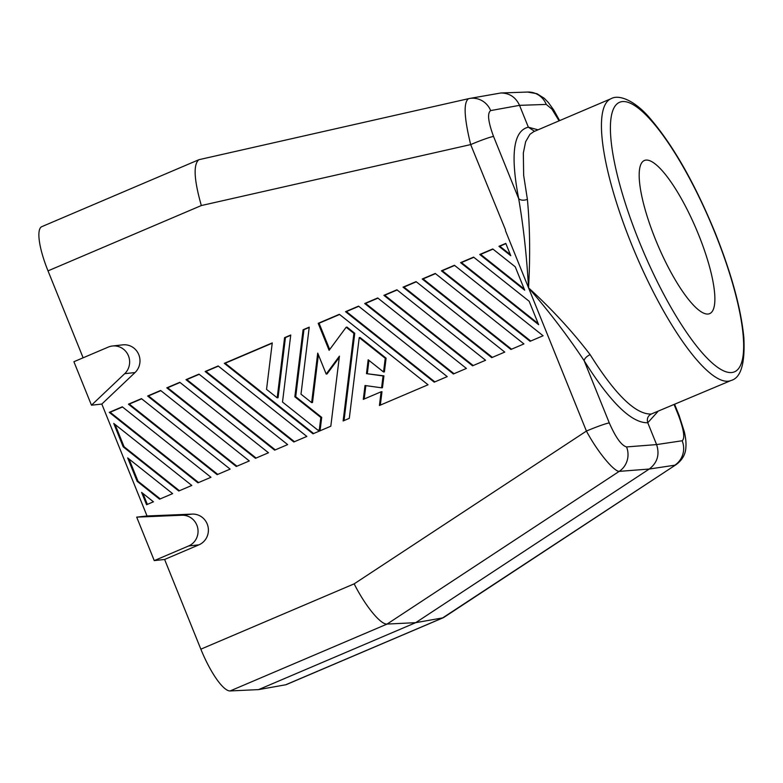 <?xml version="1.0" encoding="UTF-8"?>
<svg xmlns="http://www.w3.org/2000/svg" width="783" height="783" viewBox="0 0 783 783"><rect width="100%" height="100%" fill="white"/><g stroke="black" fill="none" stroke-linecap="round" stroke-linejoin="round"><path stroke-width="1.17" d="M188.595 545.986A15.983 15.425 83.7 0 0 197.678 527.801A15.983 15.425 83.7 0 0 181.881 515.243L136.692 517.132L154.261 560.608L188.595 545.986L198.941 544.831L164.606 559.463L154.261 560.608M657.681 411.77L647.766 422.742C646.65 418.866 647.795 415.969 651.211 414.05C635.669 414.54 615.311 394.74 590.137 354.66C572.432 331.454 551.907 309.177 528.545 287.831C526.705 255.914 523.416 226.189 518.679 198.647A6.655 3.915 168.5 0 0 527.39 199.342L523.661 175.353L523.328 153.018L525.638 141.723L529.964 134.284L533.781 131.632L611.063 98.697C619.118 93.989 635.532 100.87 650.751 119.182C673.615 146.127 695.089 184.025 715.202 232.884C731.498 273.678 741.051 308.6 743.85 337.659C745.162 363.498 740.924 377.768 731.126 380.469A153.145 38.308 -113.1 0 1 728.317 381.204A153.145 38.308 -113.1 0 1 631.441 243.983A153.145 38.308 -113.1 0 1 611.063 98.697M590.137 354.66A6.655 3.103 -31.6 0 0 584.157 360.718C567.773 335.976 549.235 311.683 528.545 287.831C530.316 255.728 529.925 226.238 527.39 199.342M619.196 471.376A19.976 19.174 -94.5 0 0 626.547 446.927C621.448 445.498 615.692 437.491 609.291 422.918A19.976 1.449 158 0 0 586.418 431.071C597.977 452.623 614.068 471.493 619.196 471.376L649.244 469.037L415.714 622.661L387.076 624.071L619.196 471.376M181.881 515.243L192.227 514.098L147.038 515.987L136.692 517.132M200.849 649.176L354.17 583.844C365.162 605.807 380.734 624.844 387.076 624.071L230.124 690.949A46.608 11.657 66.9 0 1 200.849 649.176L164.606 559.463M192.227 514.098A15.983 15.425 83.7 0 1 208.024 526.646A15.983 15.425 83.7 0 1 198.941 544.831M609.291 422.918L584.157 360.718C610.417 402.55 631.617 423.231 647.766 422.742L656.594 444.587C659.834 454.61 657.387 462.763 649.244 469.037L674.78 465.21A19.976 19.389 -98.5 0 0 682.14 440.76C685.145 438.431 683.911 429.926 678.43 415.254A19.976 1.449 -22 0 1 679.076 415.362L684.401 432.05C685.751 438.118 686.251 443.09 685.908 446.956C685.673 454.12 682.394 460.012 676.072 464.652L442.659 617.904L415.714 622.661L258.615 689.598L230.124 690.949M490.657 110.589C487.163 113.124 488.122 121.747 493.544 136.448A19.976 1.449 158 0 0 470.681 144.591C464.074 117.538 463.389 102.23 468.606 98.668A19.976 19.213 79.7 0 1 469.389 98.511A19.976 19.213 79.7 0 1 469.457 98.492A19.976 19.213 79.7 0 1 490.657 110.589L519.53 105.343L528.359 127.189L537.99 129.831M676.052 464.662L443.736 617.484L285.707 684.782A46.608 11.657 -113.1 0 0 286.353 684.587L443.295 617.718M559.63 120.611L553.689 109.923L548.354 102.524L544.244 98.276L536.923 93.696L527.595 92.051A19.976 19.35 88 0 1 527.683 92.051A19.976 19.35 88 0 1 546.25 104.423L551.917 109.101L559.091 120.846M505.534 229.967L470.681 144.591L201.329 205.547C194.057 179.953 193.195 164.704 198.745 159.781L199.411 159.585M199.273 159.615L468.606 98.668M83.125 357.802L48.008 270.869A46.608 11.657 -113.1 0 1 41.802 226.659L198.745 159.781M534.515 131.319L528.359 127.189C513.433 130.692 510.213 154.515 518.679 198.647L493.544 136.448M546.25 104.423L519.53 105.343C515.782 97.258 509.596 93.128 500.954 92.971L469.409 98.501M108.24 347.104L73.905 361.726L91.474 405.202L124.693 373.687A15.983 15.425 -96.3 0 0 128.236 355.325A15.983 15.425 -96.3 0 0 112.449 345.998A15.983 15.425 -96.3 0 0 108.24 347.104M708.126 314.022A83.233 20.818 -113.1 0 1 656.663 242.339A83.233 20.818 -113.1 0 1 644.399 160.486A83.233 20.818 -113.1 0 1 645.926 160.094A83.233 20.818 -113.1 0 1 697.389 231.778A83.233 20.818 -113.1 0 1 709.652 313.631A83.233 20.818 -113.1 0 1 708.126 314.022M258.615 689.598L285.707 684.782M91.474 405.202L101.819 404.057L135.038 372.542A15.983 15.425 -96.3 0 0 138.581 354.18A15.983 15.425 -96.3 0 0 122.794 344.853L112.449 345.998M731.126 380.469L651.211 414.05M147.038 515.987L101.819 404.057M224.32 363.332L312.994 433.802L330.808 426.216L339.421 356.148L326.188 374.059L317.722 353.123L311.644 402.628L300.995 394.172L309.236 327.147L303.08 329.77L294.839 396.795L295.7 396.697L321.705 417.368L320.208 429.554L318.838 430.141L317.976 430.239L282.506 402.051L290.747 335.026L284.581 337.649L285.443 337.551L278.053 397.725L277.192 397.823L266.543 389.366L272.259 342.905L224.32 363.332L225.181 363.234L313.64 433.528M303.08 329.77L303.941 329.672L295.7 396.697M272.22 343.189L225.181 363.234M311.644 402.628L312.505 402.531L318.378 354.738M326.188 374.059L327.049 373.961L339.264 357.43M284.581 337.649L277.192 397.823M290.718 335.31L285.443 337.551M294.839 396.795L320.844 417.466L319.347 429.652L320.208 429.554M319.347 429.652L317.976 430.239M320.844 417.466L321.705 417.368M309.207 327.431L303.941 329.672M146.587 504.712L153.429 501.795L141.606 492.399L146.587 504.712M142.937 493.456L147.351 504.389M345.538 311.683L434.213 382.153L447.22 376.613L358.545 306.133L345.538 311.683L346.399 311.585L434.849 381.879M358.771 306.31L346.399 311.585M383.885 295.338L472.56 365.818L485.577 360.268L396.893 289.798L383.885 295.338L384.747 295.24L473.206 365.544M397.118 289.974L384.747 295.24M205.146 371.504L293.821 441.974L306.838 436.434L218.154 365.955L205.146 371.504L206.007 371.406L294.467 441.7M218.379 366.131L206.007 371.406M441.406 270.83L530.091 341.3L543.099 335.76L454.424 265.28L441.406 270.83L442.278 270.732L530.727 341.026M454.649 265.457L442.278 270.732M185.972 379.667L274.647 450.147L287.655 444.597L198.98 374.127L185.972 379.667L186.834 379.579L275.283 449.873M199.205 374.303L186.834 379.579M166.799 387.839L255.473 458.319L268.481 452.77L179.806 382.3L166.799 387.839L167.66 387.742L256.11 458.045M180.031 382.476L167.66 387.742M318.201 323.33L329.105 350.314L346.164 327.225L353.896 333.372L343.13 420.96L349.296 418.337L359.221 337.61L385.236 358.281L383.543 371.984L368.176 359.769L366.473 373.638L383.063 375.948L381.595 387.82L365.015 385.51L363.302 399.379L381.115 391.794L379.422 405.496L428.047 384.776L339.372 314.306L318.201 323.33L319.063 323.232L329.682 349.521M383.543 371.984L384.404 371.896L386.097 358.183L385.236 358.281M359.221 337.61L360.082 337.512L386.097 358.183M353.896 333.372L354.758 333.284L344.031 420.579M346.164 327.225L347.026 327.128L354.758 333.284M339.597 314.482L319.063 323.232M381.115 391.794L381.977 391.696L380.323 405.114M365.847 385.627L364.203 398.997M381.595 387.82L382.466 387.732L383.924 375.86L383.063 375.948M366.473 373.638L383.924 375.86M368.95 360.386L367.335 373.54M498.937 246.312L510.761 255.708L505.789 243.396L498.937 246.312L499.799 246.224L510.291 254.563M505.877 243.63L499.799 246.224M479.764 254.485L524.688 290.19L515.234 266.797L492.771 248.945L479.764 254.485L480.625 254.387L524.228 289.044M492.996 249.121L480.625 254.387M364.712 303.51L453.386 373.98L466.404 368.441L377.719 297.961L364.712 303.51L365.573 303.413L454.023 373.716M377.944 298.147L365.573 303.413M403.059 287.165L491.734 357.645L504.751 352.096L416.076 281.626L403.059 287.165L403.92 287.077L492.38 357.371M416.292 281.802L403.92 287.077M422.233 279.002L510.917 349.472L523.925 343.923L435.25 273.453L422.233 279.002L423.094 278.905L511.553 349.198M435.465 273.629L423.094 278.905M137.133 481.31L159.595 499.172L172.612 493.623L127.678 457.918L137.133 481.31L137.994 481.222L160.241 498.898M129.009 458.975L137.994 481.222M109.268 412.357L197.942 482.827L210.96 477.287L122.285 406.808L109.268 412.357L110.129 412.259L198.588 482.553M122.5 406.984L110.129 412.259M147.615 396.012L236.3 466.482L249.307 460.942L160.632 390.472L147.615 396.012L148.486 395.914L236.936 466.218M160.858 390.648L148.486 395.914M460.59 262.657L538.626 324.671L529.171 301.279L473.598 257.118L460.59 262.657L461.451 262.559L538.156 323.526M473.823 257.294L461.451 262.559M123.205 446.839L178.769 491L191.786 485.45L113.75 423.437L123.205 446.839L124.066 446.741L179.415 490.726M115.072 424.494L124.066 446.741M128.441 404.185L217.126 474.655L230.133 469.115L141.459 398.635L128.441 404.185L129.303 404.087L217.762 474.381M141.674 398.811L129.303 404.087M354.17 583.844L586.418 431.071L505.456 230.662M682.14 440.76L656.594 444.587L626.547 446.927M678.43 415.254L674.183 404.733M48.008 270.869L201.329 205.547M639.104 241.262A146.49 36.644 -113.1 0 1 622.299 101.594A146.49 36.644 -113.1 0 1 714.957 232.845A146.49 36.644 -113.1 0 1 731.753 372.522A146.49 36.644 -113.1 0 1 639.104 241.262M135.038 372.542L124.693 373.687M469.457 98.492L468.498 98.687M527.683 92.051L500.954 92.971M679.076 415.362L674.692 404.517"/></g></svg>
